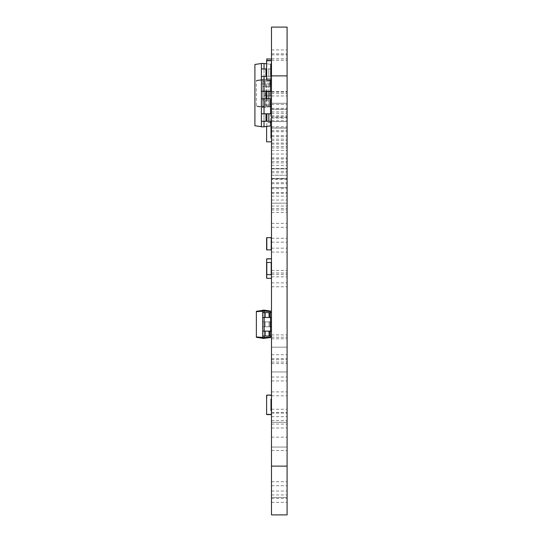 <?xml version="1.0" encoding="UTF-8"?>
<svg xmlns="http://www.w3.org/2000/svg" width="542" height="542" viewBox="0 0 542 542"><rect width="100%" height="100%" fill="white"/><g stroke="black" fill="none" stroke-linecap="round" stroke-linejoin="round"><path stroke-width="0.41" stroke-dasharray="2.71 2.03" d="M271.488 75.88L271.488 27.1L287.097 27.1L287.097 481.73L287.097 450.51L287.097 481.73L287.097 450.51L287.097 466.12L271.488 466.12L271.488 60.27L271.488 91.49L271.488 60.27L271.488 75.88L287.097 75.88L287.097 91.49L287.097 60.27L287.097 75.88M287.097 466.12L287.097 514.9L271.488 514.9L271.488 466.12M287.097 422.299L287.097 412.381L287.097 422.299L271.488 422.299L271.488 412.381L271.488 422.299L271.488 412.381L271.488 422.299L271.488 412.381L271.488 422.299L287.097 422.299L287.097 412.381L287.097 422.299L287.097 412.381L287.097 422.299L271.488 422.299M271.488 393.844L271.488 395.796L271.488 393.844M287.097 393.844L287.097 395.796L287.097 393.844M271.488 336.853L271.488 338.804L271.488 336.853M287.097 336.853L287.097 338.804L287.097 336.853M271.488 240.208L271.488 242.159L271.488 240.208M287.097 240.208L287.097 242.159L287.097 240.208M271.488 207.993L271.488 209.944L271.488 207.993M287.097 207.993L287.097 209.944L287.097 207.993M271.488 426.059L271.488 428.011L271.488 426.059M287.097 426.059L287.097 428.011L287.097 426.059M271.488 274.902L271.488 276.854L271.488 274.902M287.097 274.902L287.097 276.854L287.097 274.902M287.097 347.178L287.097 337.26L287.097 347.178L271.488 347.178L271.488 337.26L271.488 347.178L271.488 337.26L271.488 347.178L271.488 337.26L271.488 347.178L271.488 337.26L271.488 347.178L271.488 337.26L271.488 347.178L271.488 337.26L271.488 347.178L271.488 337.26L271.488 347.178L287.097 347.178L287.097 337.26L287.097 347.178L287.097 337.26L287.097 347.178L271.488 347.178L287.097 347.178L287.097 337.26L287.097 347.178L287.097 337.26L287.097 347.178L271.488 347.178L287.097 347.178L287.097 337.26L287.097 347.178L287.097 337.26L287.097 347.178L271.488 347.178M271.488 356.677L271.488 358.628L271.488 356.677M287.097 356.677L287.097 358.628L287.097 356.677M271.488 210.472L271.488 208.521L271.488 210.472M287.097 210.472L287.097 208.521L287.097 210.472M271.488 250.119L271.488 252.071L271.488 250.119M287.097 250.119L287.097 252.071L287.097 250.119M287.097 371.954L287.097 362.042L287.097 371.954L271.488 371.954L271.488 362.042L271.488 371.954L271.488 362.042L271.488 371.954L271.488 362.042L271.488 371.954L271.488 362.042L271.488 371.954L271.488 362.042L271.488 371.954L271.488 362.042L271.488 371.954L271.488 362.042L271.488 371.954L287.097 371.954L287.097 362.042L287.097 371.954L287.097 362.042L287.097 371.954L271.488 371.954L287.097 371.954L287.097 362.042L287.097 371.954L287.097 362.042L287.097 371.954L271.488 371.954L287.097 371.954L287.097 362.042L287.097 371.954L287.097 362.042L287.097 371.954L271.488 371.954M271.488 272.423L271.488 274.374L271.488 272.423M287.097 272.423L287.097 274.374L287.097 272.423M271.488 284.814L271.488 286.765L271.488 284.814M287.097 284.814L287.097 286.765L287.097 284.814M271.488 378.98L271.488 380.931L271.488 378.98M287.097 378.98L287.097 380.931L287.097 378.98M271.488 411.195L271.488 413.146L271.488 411.195M287.097 411.195L287.097 413.146L287.097 411.195M271.488 128.698L271.488 130.649L271.488 128.698M287.097 128.698L287.097 130.649L287.097 128.698M271.488 133.657L271.488 135.608L271.488 133.657M287.097 133.657L287.097 135.608L287.097 133.657M271.488 170.825L271.488 172.776L271.488 170.825M287.097 170.825L287.097 172.776L287.097 170.825M271.488 155.96L271.488 157.912L271.488 155.96M287.097 155.96L287.097 157.912L287.097 155.96M287.097 178.399L287.097 168.481L287.097 178.399L271.488 178.399L271.488 168.481L271.488 178.399L271.488 168.481L271.488 178.399L271.488 168.481L271.488 178.399L287.097 178.399L287.097 168.481L287.097 178.399L287.097 168.481L287.097 178.399L271.488 178.399M271.488 163.393L271.488 165.344L271.488 163.393M287.097 163.393L287.097 165.344L287.097 163.393M271.488 160.913L271.488 162.864L271.488 160.913M287.097 160.913L287.097 162.864L287.097 160.913M271.488 146.042L271.488 147.993L271.488 146.042M287.097 146.042L287.097 147.993L287.097 146.042M271.488 138.61L271.488 140.561L271.488 138.61M287.097 138.61L287.097 140.561L287.097 138.61M271.488 148.522L271.488 150.473L271.488 148.522M287.097 148.522L287.097 150.473L287.097 148.522M287.097 128.054L287.097 118.142L287.097 128.054L271.488 128.054L271.488 118.142L271.488 128.054L271.488 118.142L271.488 128.054L271.488 118.142L271.488 128.054L271.488 118.142L271.488 128.054L271.488 118.142L271.488 128.054L271.488 118.142L271.488 128.054L271.488 118.142L271.488 128.054L287.097 128.054L287.097 118.142L287.097 128.054L287.097 118.142L287.097 128.054L271.488 128.054L287.097 128.054L287.097 118.142L287.097 128.054L287.097 118.142L287.097 128.054L271.488 128.054L287.097 128.054L287.097 118.142L287.097 128.054L287.097 118.142L287.097 128.054L271.488 128.054M271.488 185.696L271.488 187.647L271.488 185.696M287.097 185.696L287.097 187.647L287.097 185.696M271.488 180.737L271.488 182.688L271.488 180.737M287.097 180.737L287.097 182.688L287.097 180.737M271.488 173.305L271.488 171.353L271.488 173.305M287.097 173.305L287.097 171.353L287.097 173.305M271.488 198.081L271.488 200.032L271.488 198.081M287.097 198.081L287.097 200.032L287.097 198.081M287.097 203.175L287.097 193.264L287.097 203.175L271.488 203.175L271.488 193.264L271.488 203.175L271.488 193.264L271.488 203.175L271.488 193.264L271.488 203.175L287.097 203.175L287.097 193.264L287.097 203.175L287.097 193.264L287.097 203.175L271.488 203.175M271.488 190.648L271.488 192.6L271.488 190.648M287.097 190.648L287.097 192.6L287.097 190.648M271.488 141.089L271.488 143.041L271.488 141.089M287.097 141.089L287.097 143.041L287.097 141.089M271.488 500.401L271.488 502.353L271.488 500.401M287.097 500.401L287.097 502.353L287.097 500.401M287.097 497.434L271.488 497.434L271.488 485.727L271.488 497.434L271.488 485.727L271.488 497.434L271.488 485.727L271.488 497.434L271.488 485.727L271.488 497.434L271.488 485.727L271.488 497.434L271.488 485.727L271.488 497.434L287.097 497.434L287.097 485.727L287.097 497.434L287.097 485.727L287.097 497.434L271.488 497.434L287.097 497.434L287.097 485.727L287.097 497.434L287.097 485.727L287.097 497.434L271.488 497.434L287.097 497.434L287.097 485.727L287.097 497.434M271.488 492.969L271.488 494.921L271.488 492.969M287.097 492.969L287.097 494.921L287.097 492.969M287.097 447.075L287.097 437.164L287.097 447.075L271.488 447.075L271.488 437.164L271.488 447.075L271.488 437.164L271.488 447.075L271.488 437.164L271.488 447.075L287.097 447.075L287.097 437.164L287.097 447.075L287.097 437.164L287.097 447.075L271.488 447.075M271.488 113.834L271.488 111.882L271.488 113.834M287.097 113.834L287.097 111.882L287.097 113.834M271.488 111.354L271.488 109.403L271.488 111.354M287.097 111.354L287.097 109.403L287.097 111.354M287.097 103.278L287.097 93.36L287.097 103.278L271.488 103.278L271.488 93.36L271.488 103.278L271.488 93.36L271.488 103.278L271.488 93.36L271.488 103.278L271.488 93.36L271.488 103.278L271.488 93.36L271.488 103.278L271.488 93.36L271.488 103.278L271.488 93.36L271.488 103.278L287.097 103.278L287.097 93.36L287.097 103.278L287.097 93.36L287.097 103.278L271.488 103.278L287.097 103.278L287.097 93.36L287.097 103.278L287.097 93.36L287.097 103.278L271.488 103.278L287.097 103.278L287.097 93.36L287.097 103.278L287.097 93.36L287.097 103.278L271.488 103.278M271.488 106.395L271.488 108.346L271.488 106.395M287.097 106.395L287.097 108.346L287.097 106.395M271.488 94.01L271.488 95.961L271.488 94.01M287.097 94.01L287.097 95.961L287.097 94.01M271.488 118.786L271.488 116.835L271.488 118.786M287.097 118.786L287.097 116.835L287.097 118.786M271.488 418.627L271.488 420.578L271.488 418.627M287.097 418.627L287.097 420.578L287.097 418.627M271.488 361.636L271.488 363.587L271.488 361.636M287.097 361.636L287.097 363.587L287.097 361.636M287.097 168.874L271.488 168.874L271.488 172.044L271.488 168.874L287.097 168.874L271.488 168.874L287.097 168.874L287.097 172.044L287.097 168.874M271.488 172.044L271.488 175.215L271.488 172.044M287.097 175.215L271.488 175.215L287.097 175.215L287.097 172.044L287.097 175.215M271.488 225.343L271.488 227.294L271.488 225.343M287.097 225.343L287.097 227.294L287.097 225.343M287.097 121.557L271.488 121.557L271.488 124.728L271.488 121.557L287.097 121.557L287.097 124.728L287.097 121.557M271.488 124.728L271.488 127.898L271.488 124.728M287.097 127.898L271.488 127.898L287.097 127.898L287.097 124.728L287.097 127.898M287.097 187.532L271.488 187.532L271.488 183.508L271.488 187.532L287.097 187.532L287.097 183.508L287.097 187.532M271.488 183.508L271.488 179.483L271.488 183.508M287.097 179.483L271.488 179.483L287.097 179.483L287.097 183.508L287.097 179.483M287.097 109.24L271.488 109.24L271.488 113.264L271.488 109.24L287.097 109.24L287.097 113.264L287.097 109.24M271.488 113.264L271.488 117.289L271.488 113.264M287.097 117.289L271.488 117.289L287.097 117.289L287.097 113.264L287.097 117.289M271.488 56.835L271.488 58.787L271.488 56.835M287.097 56.835L287.097 58.787L287.097 56.835M271.488 51.883L271.488 53.834L271.488 51.883M287.097 51.883L287.097 53.834L287.097 51.883M271.488 60.758L271.291 64.464L271.291 60.562L266.806 60.562L271.291 60.562L271.291 64.464L271.291 60.562L266.806 60.562L271.291 60.562L271.488 64.268L271.291 60.562L266.61 60.758L266.61 74.511L266.61 63.753L270.512 64.302L270.512 125.893L261.393 126.808L261.393 121.279L264.022 121.279L264.022 113.8L264.022 121.279L271.488 121.279L271.488 113.8L271.488 121.279M271.488 64.268L271 64.464L271 76.171L271 64.464L271 76.171L271.488 76.368L271 76.171L271 64.464L271.488 64.268L271 64.464L271 76.171L271 64.464L271 76.171L271 64.464L271.488 64.268L271 64.464L271 76.171L271.488 76.368L271.488 79.877L266.61 79.877L266.61 59.098L271.488 59.098L271.488 62.615L271 62.804L271 74.511L271 62.804L271.488 62.615L271.488 59.098M271.488 76.368L271 76.171L271.488 76.368L271 76.171L271.488 76.368L271 76.171L271.488 76.368L271.291 80.074L266.61 79.877L266.61 76.368L266.806 80.074L271.488 79.877M271.488 74.708L271.291 78.414L266.61 78.224L266.61 74.708L266.806 78.414L271.291 78.414L271.488 74.708L271 74.511L271.488 74.708M271.488 141.828L271.488 138.318L271.291 142.024L266.61 141.828L266.61 126.442M271.488 138.318L271 138.122L271 126.415L271.488 126.218L271.488 122.709L271.488 126.218M266.8 126.415L266.806 122.512L266.806 126.415M270.512 122.512L266.806 122.512L271.488 122.709M266.806 249.876L271.291 249.876L271.488 237.681L271.488 249.876L271.291 237.681L271 249.876L271.488 249.876L266.61 249.876L266.61 237.681L266.61 249.876L266.61 237.681L266.61 249.876L266.61 237.681L271.488 237.681L271.488 249.876L271.488 237.681L266.806 237.681L266.61 249.876L266.806 237.681L271 237.681L271 249.876L266.806 249.876L266.806 237.681M271.488 249.876L271.488 237.681M266.806 274.659L271.291 274.659L271.488 262.463L271.488 274.659L271.291 262.463L271 274.659L271.488 274.659L266.61 274.659L266.61 262.463L266.61 274.659L266.61 262.463L266.61 274.659L266.61 262.463L271.488 262.463L271.488 274.659L271.488 262.463L266.806 262.463L266.61 278.121L266.806 262.463L271 262.463L271 274.659L266.806 274.659L266.806 262.463M271.488 274.659L271.488 262.463M270.512 311.542L264.171 311.094L264.171 310.173L270.512 311.061L264.171 310.173L264.171 311.094L264.171 310.173L270.512 311.061L270.512 311.542L264.171 311.094L264.171 337.537L264.171 311.094L270.512 311.542L270.512 311.061L270.512 337.09L264.171 337.537L270.512 337.09L270.512 311.542L270.512 337.571L264.171 338.465L270.512 337.571L270.512 337.09L270.512 337.571L264.171 338.465L264.171 337.537L264.171 338.465L262.707 338.465L262.707 337.415L262.707 338.222L256.366 337.327L256.366 311.304L256.366 337.327L256.366 311.304L262.707 310.417L262.707 311.216L262.707 310.417L256.366 311.304L262.707 310.417L262.707 337.537L262.707 310.173L262.707 337.415L262.707 311.216L256.366 311.664L262.707 311.216L262.707 310.417M270.512 337.09L264.171 337.537L264.171 338.465L256.366 337.327L262.707 338.222L262.707 337.415L256.366 336.968L262.707 337.415L262.707 338.465L262.707 311.094L262.707 312.612L264.171 312.612L264.171 317.49L262.707 317.49L262.707 331.148L264.171 331.148L264.171 336.026L262.707 336.026L262.707 337.415L256.366 336.968M264.171 310.173L262.707 310.173L264.171 310.173L262.707 310.173L262.707 311.216L264.171 311.094L262.707 311.094L264.171 311.094L264.171 321.88L265.146 321.88L262.707 321.88L264.171 321.88L264.171 326.758L269.049 326.758L262.707 326.758L264.171 326.758L264.171 321.88L264.171 326.758L265.146 326.758L262.707 326.758L264.171 326.758L264.171 337.537L262.707 337.537L264.171 337.537L262.707 337.537L262.707 311.216L256.366 311.664M271.488 326.758L271.488 321.88L271.488 326.758L271.488 321.88L265.146 321.88L271.488 321.88L271.488 326.758L265.146 326.758L270.512 326.758M264.171 317.49L264.171 312.612L271.488 312.612L262.707 312.612L264.171 312.612L264.171 317.49L271.488 317.49L262.707 317.49L271.488 317.49L271.488 312.612L271.488 317.49M264.171 336.026L264.171 331.148L269.049 331.148L264.171 331.148L264.171 336.026L271.488 336.026L262.707 336.026L271.488 336.026L271.488 331.148L269.049 331.148L271.488 331.148L271.488 336.026M271.488 331.148L264.171 331.148M271.488 321.88L270.024 321.88L270.024 326.758L270.024 321.88L269.049 321.88L270.512 321.88M270.024 312.612L270.024 317.49M270.024 331.148L270.024 336.026M270.512 312.612L270.512 317.49M270.512 331.148L270.512 336.026M264.171 338.465L262.707 338.222M264.171 321.88L269.049 321.88L264.171 321.88M264.171 312.612L271.488 312.612M270.024 326.758L270.024 321.88L270.024 326.758M266.806 414.61L271.488 414.413L266.61 414.413L266.61 398.804M271.291 414.61L271 399L271 410.707L271 399L271.488 398.804L271.488 395.294L266.61 395.294M271.488 414.413L271.488 410.904L271 410.707L271.488 410.904L271.488 414.413L271.488 410.904L271 410.707L271.488 410.904L271.488 414.413L271.488 410.904L271.488 414.413L271.488 410.904L271 410.707L271.488 410.904L271.488 414.413L271.488 410.904L271 410.707L271.488 410.904L271.488 414.413L271.488 410.904L271 410.707L271 399L271.488 398.804L271.488 395.294L271.488 398.804L271.291 395.098L266.806 395.098L271.291 395.098L271.488 398.804L271.291 395.098L266.806 395.098L271.291 395.098L271.488 398.804L271.291 395.098L271.488 398.804L271.291 395.098L266.806 395.098M266.61 410.904L266.61 414.413M271.488 398.804L271 399L271.488 398.804L271 399L271.488 398.804L271 399L271 410.707L271 399L271.488 398.804L271 399L271 410.707L271 399L271 410.707L271 399L271.488 398.804L271 399L271 410.707L271.488 410.904M266.806 278.317L271.488 278.121L266.61 278.121M271.291 278.317L271 262.707L271 274.415L271 262.707L271.488 262.511L271.488 259.001L266.806 258.805L266.61 262.511L266.61 259.001M271.488 278.121L271.488 274.611L271 274.415L271.488 274.611L271.488 278.121L271.488 274.611L271 274.415L271 262.707L271.488 262.511L271.488 259.001L266.806 258.805M266.806 274.415L266.61 262.511L266.806 274.415M271.488 262.511L271.488 259.001L271.488 262.511L271 262.707L271.488 262.511M270.512 121.279L270.512 113.8M270.512 98.84L270.512 91.361M270.512 80.074L270.512 64.302L264.022 63.394L264.022 126.808M261.393 121.279L261.393 98.84L264.022 98.84L264.022 91.361L261.393 91.361L261.393 76.402L264.022 76.402L264.022 68.922L264.022 76.402L271.488 76.402L266.61 76.402M261.393 76.402L261.393 68.922L271.488 68.922L271.488 76.402L271.488 68.922M261.393 113.8L271.488 113.8M271.488 91.361L264.022 91.361L264.022 98.84L271.488 98.84L271.488 91.361L271.488 98.84M264.022 63.394L261.393 63.394L261.393 83.881L270.512 83.881M264.022 106.32L261.393 106.32L264.022 106.32L264.022 83.881M270.512 106.32L265.973 106.32L271.488 106.32L271.488 83.881L261.393 83.881L261.393 126.808L254.903 125.751L254.903 64.451L261.393 63.536L261.393 126.659M271 68.922L266.61 68.922M261.393 63.536L261.393 68.922M268.852 113.8L268.852 121.279M268.852 68.922L268.852 76.402L268.852 68.922M268.852 91.361L268.852 98.84M268.852 106.32L268.852 83.881L268.852 106.32M271.488 106.32L271.488 83.881M270.512 106.693L264.171 107.587L264.171 106.659L264.171 107.587L262.707 107.587L262.707 106.537L262.707 107.343L256.366 106.449L256.366 80.433L256.366 106.449L264.171 107.587L270.512 106.693L270.512 80.189L270.512 106.693M270.512 106.212L264.171 106.659L264.171 79.295L264.171 106.659L262.707 106.659L262.707 79.295L262.707 106.659L262.707 79.538L262.707 106.537L256.366 106.09L262.707 106.659L270.512 106.212M270.512 80.67L262.707 80.223L256.366 80.792L262.707 80.223L270.512 80.67M270.512 80.189L262.707 79.295L256.366 80.433L262.707 79.295L270.512 80.189M264.171 95.88L271.488 95.88L265.146 95.88L265.146 91.002L271.488 91.002L262.707 91.002L265.146 91.002L265.146 95.88L264.171 95.88L264.171 91.002M264.171 86.612L262.707 86.612L264.171 86.612L264.171 81.734L262.707 81.734L271.488 81.734L271.488 86.612L269.049 86.612L271.488 86.612L271.488 81.734M264.171 105.148L271.488 105.148L264.171 105.148L264.171 100.27L262.707 100.27L271.488 100.27L265.146 100.27L265.146 105.148L265.146 100.27L264.171 100.27M264.171 81.734L265.146 81.734L265.146 86.612L269.049 86.612L265.146 86.612L265.146 81.734L269.049 81.734L269.049 86.612L269.049 81.734L270.024 81.734L270.024 86.612L270.024 81.734L270.512 81.734M270.024 95.88L270.024 91.002L270.024 95.88M271.488 95.88L271.488 91.002L271.488 95.88M270.024 100.27L270.024 105.148L270.024 100.27M271.488 100.27L271.488 105.148L271.488 100.27M271.291 249.876L271.291 237.681M271.291 274.659L271.291 262.463M265.146 326.758L265.146 321.88L265.146 326.758M265.146 312.612L265.146 317.49M265.146 331.148L265.146 336.026M269.049 326.758L269.049 321.88L269.049 326.758M269.049 312.612L269.049 317.49M269.049 331.148L269.049 336.026M265.973 113.8L265.973 121.279M265.973 68.922L265.973 76.402M265.973 91.361L265.973 98.84M265.973 106.32L265.973 83.881L265.973 106.32M266.901 113.8L266.901 121.279M266.901 68.922L266.901 76.402L266.901 68.922M266.901 91.361L266.901 98.84M266.901 106.32L266.901 83.881L266.901 106.32M269.049 95.88L269.049 91.002L269.049 95.88M269.049 100.27L269.049 105.148L269.049 100.27M271.488 412.381L287.097 412.381M271.488 395.796L287.097 395.796M271.488 391.893L287.097 391.893M271.488 338.804L287.097 338.804M271.488 334.902L287.097 334.902M271.488 242.159L287.097 242.159L271.488 242.159M271.488 238.256L287.097 238.256L271.488 238.256M271.488 209.944L287.097 209.944L271.488 209.944M271.488 206.041L287.097 206.041L271.488 206.041M271.488 428.011L287.097 428.011L271.488 428.011M271.488 424.108L287.097 424.108L271.488 424.108M271.488 276.854L287.097 276.854L271.488 276.854M271.488 272.951L287.097 272.951L271.488 272.951M271.488 337.26L287.097 337.26M271.488 358.628L287.097 358.628M271.488 354.725L287.097 354.725M271.488 212.423L287.097 212.423M271.488 208.521L287.097 208.521M271.488 252.071L287.097 252.071M271.488 248.168L287.097 248.168M271.488 362.042L287.097 362.042M271.488 274.374L287.097 274.374L271.488 274.374M271.488 270.472L287.097 270.472L271.488 270.472M271.488 286.765L287.097 286.765M271.488 282.863L287.097 282.863M271.488 380.931L287.097 380.931M271.488 377.029L287.097 377.029M271.488 413.146L287.097 413.146M271.488 409.244L287.097 409.244M271.488 130.649L287.097 130.649L271.488 130.649M271.488 126.747L287.097 126.747L271.488 126.747M271.488 135.608L287.097 135.608M271.488 131.706L287.097 131.706M271.488 172.776L287.097 172.776L271.488 172.776M271.488 157.912L287.097 157.912M271.488 154.009L287.097 154.009M271.488 168.481L287.097 168.481M271.488 165.344L287.097 165.344L271.488 165.344M271.488 161.441L287.097 161.441L271.488 161.441M271.488 162.864L287.097 162.864M271.488 158.962L287.097 158.962M271.488 147.993L287.097 147.993M271.488 144.091L287.097 144.091M271.488 140.561L287.097 140.561M271.488 136.659L287.097 136.659M271.488 150.473L287.097 150.473M271.488 146.57L287.097 146.57M271.488 118.142L287.097 118.142M271.488 187.647L287.097 187.647M271.488 183.745L287.097 183.745M271.488 182.688L287.097 182.688M271.488 178.785L287.097 178.785M271.488 175.256L287.097 175.256M271.488 171.353L287.097 171.353M271.488 200.032L287.097 200.032M271.488 196.129L287.097 196.129M271.488 193.264L287.097 193.264M271.488 192.6L287.097 192.6M271.488 188.697L287.097 188.697M271.488 143.041L287.097 143.041M271.488 139.138L287.097 139.138M271.488 502.353L287.097 502.353L271.488 502.353M271.488 498.45L287.097 498.45L271.488 498.45M271.488 485.727L287.097 485.727L271.488 485.727M271.488 494.921L287.097 494.921M271.488 491.018L287.097 491.018M271.488 481.73L287.097 481.73L271.488 481.73M271.488 450.51L287.097 450.51L271.488 450.51M271.488 437.164L287.097 437.164M271.488 115.785L287.097 115.785M271.488 111.882L287.097 111.882M271.488 113.305L287.097 113.305L271.488 113.305M271.488 109.403L287.097 109.403L271.488 109.403M271.488 93.36L287.097 93.36M271.488 108.346L287.097 108.346M271.488 104.443L287.097 104.443M271.488 95.961L287.097 95.961M271.488 92.059L287.097 92.059M271.488 120.737L287.097 120.737M271.488 116.835L287.097 116.835M271.488 420.578L287.097 420.578M271.488 416.676L287.097 416.676M271.488 363.587L287.097 363.587M271.488 359.685L287.097 359.685M271.488 227.294L287.097 227.294M271.488 223.392L287.097 223.392M271.488 91.49L287.097 91.49L271.488 91.49M271.488 60.27L287.097 60.27L271.488 60.27M271.488 58.787L287.097 58.787L271.488 58.787M271.488 54.884L287.097 54.884L271.488 54.884M271.488 53.834L287.097 53.834M271.488 49.932L287.097 49.932"/><path stroke-width="0.81" d="M287.097 75.88L287.097 27.1L271.488 27.1L271.488 514.9L287.097 514.9L287.097 75.88L271.488 75.88M271.488 60.758L266.61 60.758L266.61 79.877L271.488 79.877M271.488 64.268L271 64.464L271 76.171L271.488 76.368M271.291 60.562L266.806 60.562L271.291 60.562M266.61 62.804L266.61 60.758L266.61 64.268L266.61 60.758L266.61 63.753L261.393 63.394L261.393 98.84L261.393 91.361L265.973 91.361L265.973 98.84L261.393 98.84L261.393 126.808L264.022 126.808L264.022 121.279M266.61 76.368L266.61 79.877L266.61 76.368M271.291 80.074L266.806 80.074L271.291 80.074M271.488 59.098L266.806 58.902L266.61 62.615M271.488 141.828L266.61 141.828L266.61 126.442M271.488 138.318L271 138.122L271 126.415L271.488 126.218M271.488 122.709L270.512 122.512M271.488 249.876L266.61 249.876L266.61 237.681L271.488 237.681M271.488 274.659L266.61 274.659L266.61 259.001L266.61 262.463L271.488 262.463M270.512 336.026L270.512 337.571L262.707 338.465L262.707 337.537L264.171 337.537L264.171 338.465M270.512 311.542L264.171 311.094L264.171 310.173L270.512 311.061L270.512 312.612M270.512 317.49L270.512 331.148M270.512 337.09L264.171 337.537L264.171 336.026M264.171 317.49L264.171 331.148M264.171 310.173L262.707 310.173L262.707 311.094L264.171 311.094L264.171 312.612M262.707 311.094L262.707 337.537M262.707 338.222L256.366 337.327L256.366 311.304L262.707 310.417M270.512 326.758L271.488 326.758M270.512 321.88L271.488 321.88M271.488 312.612L262.707 312.612L262.707 317.49L271.488 317.49M271.488 336.026L262.707 336.026L262.707 331.148L265.146 331.148L265.146 336.026M271.488 331.148L265.146 331.148M262.707 337.415L256.366 336.968M262.707 311.216L256.366 311.664M270.024 312.612L270.024 317.49M270.024 331.148L270.024 336.026M271.488 414.413L266.61 414.413L266.61 395.294L266.61 398.804L266.806 395.098L271.488 395.294M271.488 410.904L271 410.707L271 399L271.488 398.804M266.806 278.317L271.291 278.317L266.806 278.317L266.61 274.659L266.61 278.121M266.806 258.805L271.291 258.805L266.61 259.001M271.291 414.61L266.806 414.61M266.61 414.413L266.61 410.904M266.61 398.804L266.61 395.294M271.291 395.098L266.806 395.098M264.022 126.808L270.512 125.893L270.512 121.279M270.512 113.8L270.512 98.84M270.512 91.361L270.512 80.074M264.022 68.922L264.022 63.394M264.022 91.361L264.022 76.402M264.022 113.8L264.022 98.84M271.488 121.279L261.393 121.279M271.488 68.922L271 68.922M266.61 68.922L261.393 68.922M271.488 113.8L261.393 113.8M266.61 76.402L261.393 76.402M271.488 98.84L265.973 98.84M271.488 91.361L265.973 91.361M270.512 83.881L271.488 83.881M270.512 106.32L271.488 106.32M261.393 63.536L254.903 64.451L254.903 125.751L261.393 126.659M268.852 113.8L268.852 121.279M268.852 91.361L268.852 98.84M271.488 81.734L270.512 81.734M287.097 466.12L271.488 466.12M271.291 249.876L271.291 237.681M266.806 249.876L266.806 237.681M271.291 274.659L271.291 262.463M266.806 274.659L266.806 262.463M265.146 312.612L265.146 317.49M269.049 312.612L269.049 317.49M269.049 331.148L269.049 336.026M265.973 113.8L265.973 121.279M266.901 113.8L266.901 121.279M265.973 68.922L265.973 76.402M266.901 91.361L266.901 98.84"/></g></svg>
